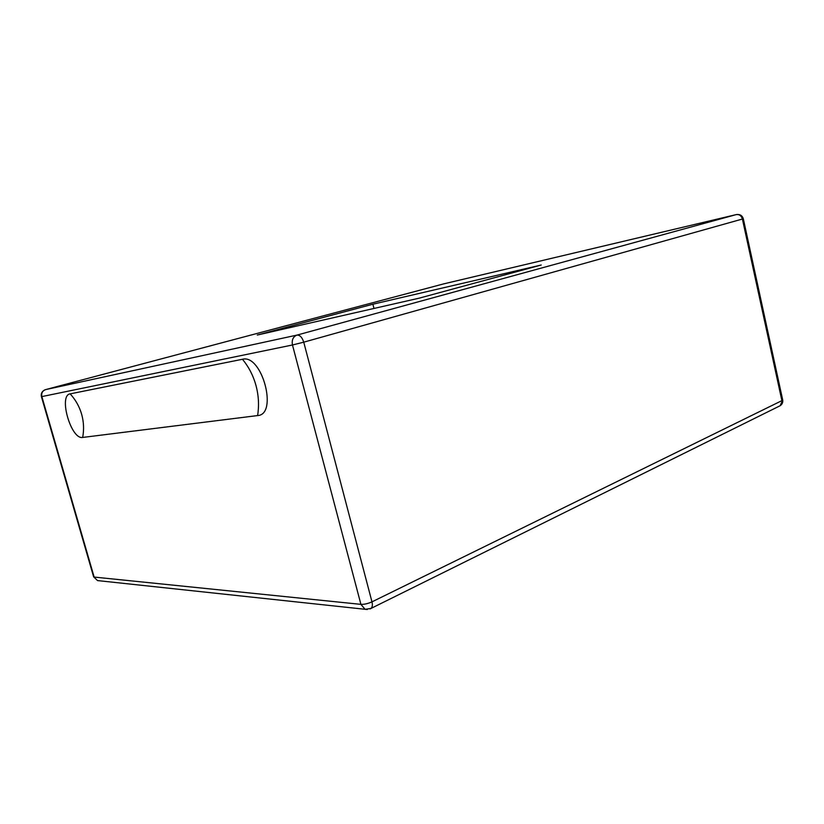 <?xml version="1.0" encoding="UTF-8"?>
<svg xmlns="http://www.w3.org/2000/svg" width="824" height="824" viewBox="0 0 824 824"><rect width="100%" height="100%" fill="white"/><g stroke="black" fill="none" stroke-linecap="round" stroke-linejoin="round"><path stroke-width="1.24" d="M541.214 265.019L419.375 298.113L257.263 335.049L372.891 304.211L541.214 265.019M372.891 304.211L373.972 308.464M242.462 359.274C262.042 353.774 278.296 414.699 257.613 415.564L82.657 437.441C71.08 439.903 58.226 395.324 70.153 393.862L242.462 359.274C248.827 366.989 253.359 375.796 256.048 385.694C258.674 395.602 259.2 405.562 257.613 415.564M99.282 580.766L97.531 580.58L93.627 576.831L97.531 580.58L367.308 609.523M369.966 608.946L780.194 405.707C782.244 404.254 783.078 402.339 782.687 399.939L780.194 405.707L779.051 406.273M371.037 608.421C372.386 607.123 372.706 604.929 371.974 601.86C367.957 603.652 364.27 604.486 360.912 604.363L365.094 609.317L371.037 608.421M44.723 389.927C41.9 391.41 40.798 393.656 41.416 396.663L41.849 396.591C41.2 393.13 42.477 390.792 45.66 389.587L45.567 389.608M736.501 214.539L736.285 214.59C739.324 214.219 741.363 215.703 742.403 219.03L743.299 218.741C742.352 215.703 740.22 214.281 736.903 214.487M292.469 344.988L303.747 342.176C302.171 337.335 299.915 334.977 296.959 335.1C293.087 336.686 291.583 339.982 292.469 344.988L360.912 604.363L94.142 577.068L41.849 396.591L292.469 344.988M736.285 214.59L296.959 335.1L45.66 389.587L443.652 283.889L736.285 214.59M303.747 342.176L742.403 219.03L781.894 400.639L371.974 601.86L303.747 342.176M70.153 393.862C75.571 399.753 79.403 406.531 81.627 414.204C83.79 421.888 84.141 429.634 82.657 437.441M743.299 218.741L782.687 399.939M41.416 396.663L93.627 576.831"/></g></svg>
